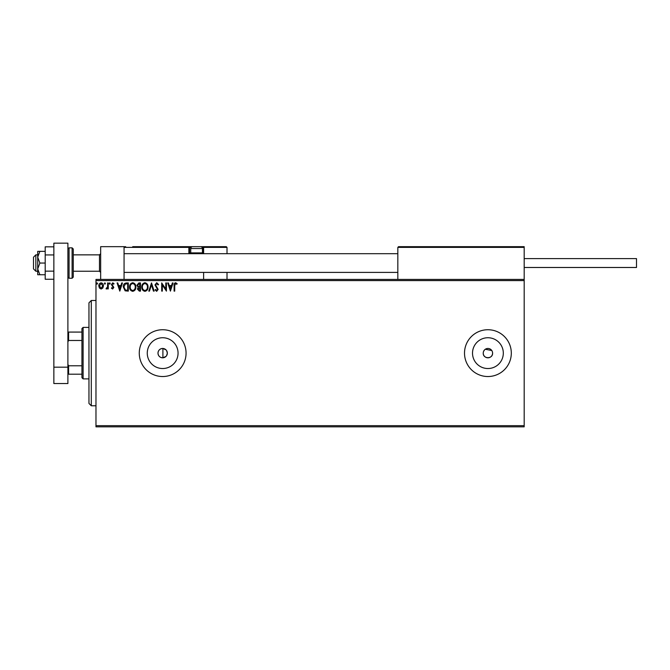<?xml version="1.0" encoding="UTF-8"?>
<svg xmlns="http://www.w3.org/2000/svg" width="670" height="670" viewBox="0 0 670 670"><rect width="100%" height="100%" fill="white"/><g stroke="black" fill="none" stroke-linecap="round" stroke-linejoin="round"><path stroke-width="1" d="M166.06 349.908L162.902 348.459C159.937 348.626 158.296 350.184 157.986 353.132C158.296 356.088 159.929 357.646 162.902 357.805L166.06 356.356M166.604 355.661L167.341 353.132L166.604 350.603M157.986 353.132A4.682 4.682 0 0 0 162.668 357.814A4.682 4.682 0 0 0 167.341 353.132A4.682 4.682 0 0 0 162.668 348.459A4.682 4.682 0 0 0 157.986 353.132M483.321 352.219L483.238 353.132A4.682 4.682 0 0 0 487.911 357.814A4.682 4.682 0 0 0 492.592 353.132A4.682 4.682 0 0 0 487.911 348.459A4.682 4.682 0 0 0 483.238 353.132C482.944 359.162 492.877 359.179 492.592 353.132M147.266 353.132A15.393 15.393 0 0 0 162.668 368.534A15.393 15.393 0 0 0 178.061 353.132A15.393 15.393 0 0 0 162.668 337.739A15.393 15.393 0 0 0 147.266 353.132M472.518 353.132A15.393 15.393 0 0 0 487.911 368.534A15.393 15.393 0 0 0 503.312 353.132A15.393 15.393 0 0 0 487.911 337.739A15.393 15.393 0 0 0 472.518 353.132M464.511 353.132A23.4 23.4 0 0 0 487.911 376.532A23.4 23.4 0 0 0 511.31 353.132A23.4 23.4 0 0 0 487.911 329.732A23.4 23.4 0 0 0 464.511 353.132M139.268 353.132A23.4 23.4 0 0 0 162.668 376.532A23.4 23.4 0 0 0 186.067 353.132A23.4 23.4 0 0 0 162.668 329.732A23.4 23.4 0 0 0 139.268 353.132M524.183 426.84L95.977 426.84L95.977 425.676L524.183 425.676L524.183 426.84M524.183 280.596L95.977 280.596L95.977 279.423L524.183 279.423L524.183 425.676M102.82 288.033L101.12 289.03L99.42 288.041L98.808 285.914C98.791 284.214 99.562 283.184 101.12 282.832C102.677 283.184 103.448 284.214 103.431 285.914L102.82 288.033M108.264 282.933L108.264 288.921L107.627 288.921L107.627 288.041L106.538 289.03L106.053 288.82L106.354 288.184L107.535 287.003L107.627 282.933L108.264 282.933M112.627 289.03L111.413 288.175L111.781 287.665L112.585 288.293L113.197 287.489L111.413 284.557L112.736 282.832L114.034 283.644L113.674 284.197L112.811 283.569L112.041 284.532L113.825 287.455L112.627 289.03M126.412 282.933L128.313 282.933L128.313 291.123L125.123 290.83L123.272 286.928C123.18 284.566 124.226 283.234 126.412 282.933M140.491 282.933L140.491 291.123L139.335 291.123L137.451 289.097L138.221 287.355L136.923 285.261L138.858 282.933L140.491 282.933M151.52 282.933L154.142 291.123L153.455 291.123L151.47 284.918L149.477 291.123L148.79 291.123L151.52 282.933M165.8 282.933L166.428 282.933L166.428 291.123L162.333 285.018L162.333 291.123L161.705 291.123L161.705 282.933L165.8 289.03L165.8 282.933M174.728 285.68L174.728 291.123L174.091 291.123L174.091 285.596C173.84 284.105 174.342 283.15 175.59 282.723L177.14 283.67L176.821 284.298L175.599 283.569L174.728 285.68M95.977 280.596L95.977 425.676M170.423 291.123L167.693 282.933L168.371 282.933L169.217 285.562L171.52 285.562L172.358 282.933L173.044 282.933L170.423 291.123M156.713 282.723L158.555 284.516L158.045 284.934L156.763 283.569L155.616 284.951L158.137 289.423L156.671 291.333L155.088 289.951L155.582 289.448L156.68 290.495L157.5 289.457L154.988 284.943L156.713 282.723M148.053 286.995C148.103 289.331 147.065 290.78 144.946 291.333C142.777 290.83 141.713 289.398 141.755 287.036C141.713 284.691 142.76 283.259 144.896 282.723C147.031 283.243 148.087 284.666 148.053 286.995M135.876 286.995C135.918 289.331 134.888 290.78 132.761 291.333C130.6 290.83 129.536 289.398 129.578 287.036C129.536 284.691 130.583 283.259 132.719 282.723C134.854 283.243 135.901 284.666 135.876 286.995M119.813 291.123L117.083 282.933L117.769 282.933L118.607 285.562L120.91 285.562L121.747 282.933L122.434 282.933L119.813 291.123M110.257 283.51L109.729 284.197L109.202 283.51L109.729 282.832L110.257 283.51M105.424 283.51L104.897 284.197L104.378 283.51L104.897 282.832L105.424 283.51M97.552 283.51L97.024 284.197L96.505 283.51L97.024 282.832L97.552 283.51M491.805 350.536L485.315 349.246M484.603 349.824L483.589 351.34M169.485 286.4L170.364 289.147L171.244 286.4L169.485 286.4M142.383 287.036C142.358 288.912 143.196 290.06 144.913 290.495C146.63 290.043 147.467 288.879 147.425 286.995C147.459 285.135 146.621 283.988 144.913 283.569C143.187 283.988 142.341 285.144 142.383 287.036M139.209 290.286L139.863 290.286L139.863 287.665L138.079 289.08L139.209 290.286M139.544 286.819L139.863 283.779L139.142 283.779L137.551 285.261L138.548 286.727L139.544 286.819M130.206 287.036C130.173 288.912 131.018 290.06 132.735 290.495C134.444 290.043 135.281 288.879 135.248 286.995C135.273 285.135 134.436 283.988 132.735 283.569C131.01 283.988 130.164 285.144 130.206 287.036M127.685 290.286L127.685 283.779L125.323 283.988L123.908 286.928L125.458 290.06L127.685 290.286M118.875 286.4L119.763 289.147L120.642 286.4L118.875 286.4M99.445 285.906L101.12 288.293L102.803 285.906L101.12 283.569L99.445 285.906M100.659 279.423L100.659 246.669L124.059 246.669L124.059 279.423M398.533 246.669L397.829 247.372L398.533 246.669L523.479 246.669L524.183 247.372L524.183 246.669L500.783 246.669M35.837 271.233L33.5 268.896L33.5 257.196L35.837 254.86L35.837 271.233L37.713 271.233M73.281 271.233L99.487 271.233L99.487 254.86L100.659 253.687M523.479 246.669L524.183 247.372L397.829 247.372L397.829 279.423M524.183 247.372L524.183 279.423M200.104 246.669L226.309 246.669L227.013 247.372L227.013 253.687M227.013 272.405L227.013 279.423M202.96 246.669L226.309 246.669L227.013 247.372L203.613 247.372L203.613 253.687L203.613 252.984L202.91 252.984L202.91 247.372L202.03 247.372M203.613 272.405L203.613 279.423M135.759 246.669L192.617 246.669A1.876 1.876 0 0 0 190.741 248.536L190.741 252.891L202.441 252.891L202.441 248.536L190.741 248.536M193.555 246.669L132.71 246.669M125.692 246.669L124.059 247.372L124.754 246.669M191.151 247.372L189.577 247.372L189.577 252.984L190.833 252.984M203.613 247.372A0.704 0.704 0 0 0 202.91 246.669L202.91 247.372L203.613 247.322M188.873 246.669A0.704 0.704 0 0 1 189.577 247.372A0.704 0.704 0 0 0 188.873 246.669L188.873 247.372L124.059 247.372M190.272 253.687A0.704 0.704 0 0 1 189.577 252.984L188.873 252.984A1.407 1.407 0 0 0 189.057 253.687M191.536 253.687L190.741 252.891M201.645 253.687L202.441 252.891M192.617 246.669L200.573 246.669A1.876 1.876 0 0 1 202.441 248.536M524.183 258.603L636.5 258.603L636.5 267.489L524.183 267.489M53.86 279.256L45.2 279.256L45.2 254.943L53.86 254.943M45.2 271.149L53.86 271.149M45.2 254.943L45.2 246.836L53.86 246.836M53.86 383.55L53.86 243.16L67.896 243.16L67.896 383.55L53.86 383.55M53.86 367.177L67.896 367.177M73.281 249.006L73.281 277.087L72.109 278.259L72.109 247.841L73.281 249.006M39.865 251.351L37.713 251.351L37.713 257.196L39.865 263.05L37.713 268.896L37.713 274.75L39.865 274.75L37.713 268.896L37.713 257.196L39.865 251.351L45.2 251.351M39.865 274.75L45.2 274.75M39.865 263.05L45.2 263.05M91.296 405.786L88.959 403.441L88.959 302.823L91.296 300.487L91.296 405.786L95.977 405.786M162.902 348.459L162.902 357.805M83.105 378.877L81.933 377.704L81.933 328.568L83.105 327.396L83.105 378.877L88.959 378.877M81.933 340.477L68.6 340.477L67.896 341.901M67.896 364.363L68.6 365.786L68.6 374.195L67.896 374.195M81.933 365.786L68.6 365.786M67.896 332.077L68.6 332.077L68.6 340.477M81.933 332.077L68.6 332.077M81.933 374.195L68.6 374.195M188.873 252.984L188.873 247.372L189.577 247.372M202.348 252.984L202.91 252.984L202.91 253.687M67.896 249.006L69.069 247.841L69.069 278.259L72.109 278.259M99.487 271.233L100.659 272.405M397.829 272.405L124.059 272.405M397.829 253.687L124.059 253.687M35.837 254.86L37.713 254.86M73.281 254.86L99.487 254.86M69.069 247.841L72.109 247.841M69.069 278.259L67.896 277.087M91.296 300.487L95.977 300.487M83.105 327.396L88.959 327.396"/></g></svg>

